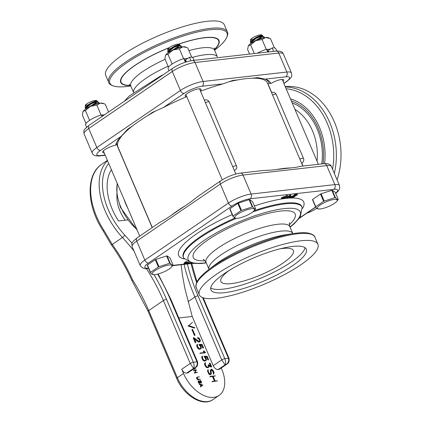 <?xml version="1.0" encoding="UTF-8"?>
<svg xmlns="http://www.w3.org/2000/svg" width="423" height="423" viewBox="0 0 423 423"><rect width="100%" height="100%" fill="white"/><g stroke="black" fill="none" stroke-linecap="round" stroke-linejoin="round"><path stroke-width="0.63" d="M272.523 95.08A3.548 0.862 -23.1 0 1 276.203 94.445L303.513 158.466A3.548 0.862 156.9 0 0 299.833 159.101L271.592 92.674M185.343 205.71A81.327 19.807 156.9 0 0 171.04 215.471M290.744 167.92A81.327 19.807 156.9 0 0 276.42 169.533M276.203 94.445A3.548 3.548 0 0 0 271.545 92.579L267.479 83.04A81.327 19.807 156.9 0 0 229.44 81.665M155.685 110.985A81.327 19.807 156.9 0 0 117.874 146.85L152.28 227.516M302.889 166.054L299.833 159.101M236.505 166.234A3.548 0.862 156.9 0 0 236.515 166.017A3.548 3.548 0 0 1 236.584 168.624L234.421 170.638M306.797 213.197A64.47 48.508 -96.4 0 0 316.806 208.243M337.062 179.833A64.47 48.508 -96.4 0 0 330.934 114.913A64.47 48.508 -96.4 0 0 285.245 86.641M205.419 102.673A3.548 0.862 -23.1 0 1 209.205 101.996L209.205 101.996A3.548 3.548 0 0 0 204.372 100.209M209.205 101.996L236.515 166.017A3.548 0.862 156.9 0 0 232.729 166.694M273.602 51.379L272.137 47.947L268.24 50.607L268.801 51.918M272.137 47.947A13.552 3.299 -23.1 0 1 275.748 48.671L276.758 51.035M257.332 53.213A13.552 3.299 -23.1 0 1 266.516 49.258L267.701 52.04M190.926 60.738L189.451 57.269L185.554 59.929L186.379 61.864M189.451 57.269A13.552 3.299 -23.1 0 1 193.062 57.993L194.062 60.341M169.036 70.763L168.127 68.626A13.552 3.299 -23.1 0 1 183.825 58.58L185.369 62.192M86.583 127.249L85.599 124.938A13.552 3.299 -23.1 0 1 101.298 114.887L101.991 116.51M268.314 50.781A7.128 1.734 156.9 0 0 267.225 50.919M266.612 49.486L270.53 49.047M249.575 54.086L247.577 49.396L248.449 45.626L250.633 44.923L255.693 40.682L262.064 39.508L265.602 37.504L270.445 38.562L274.448 47.936M262.064 39.508L266.263 49.343M250.633 44.923L254.313 53.552M248.206 46.075A11.088 2.702 -23.1 0 1 248.222 46.033A11.088 2.702 -23.1 0 1 248.449 45.626A11.088 2.702 -23.1 0 1 251.098 43.268A11.088 2.702 -23.1 0 1 255.693 40.682A11.088 2.702 -23.1 0 1 265.602 37.504A11.088 2.702 -23.1 0 1 267.965 37.61L269.345 38.118M185.628 60.103A7.128 1.734 156.9 0 0 184.534 60.24M183.926 58.808L187.838 58.369M168.497 67.178L164.891 58.712L165.493 55.439L165.763 54.948L167.942 54.244L173.007 50.004L179.378 48.83L182.916 46.826L186.654 47.434L187.759 47.884L191.756 57.253M179.378 48.83L183.571 58.66M167.942 54.244L172.124 64.042M165.515 55.392A11.088 2.702 -23.1 0 1 165.53 55.355A11.088 2.702 -23.1 0 1 165.763 54.948A11.088 2.702 -23.1 0 1 168.412 52.584A11.088 2.702 -23.1 0 1 173.007 50.004A11.088 2.702 -23.1 0 1 182.916 46.826A11.088 2.702 -23.1 0 1 185.279 46.932L186.654 47.434M101.398 115.114L104.55 114.76M85.969 123.484L82.358 115.024L82.966 111.746L83.236 111.254L85.414 110.551L90.48 106.316L96.851 105.137L100.388 103.133L104.127 103.746L105.232 104.19L108.568 112.021M96.851 105.137L101.044 114.971M85.414 110.551L89.591 120.349M82.987 111.704A11.088 2.702 -23.1 0 1 83.003 111.661A11.088 2.702 -23.1 0 1 83.236 111.254A11.088 2.702 -23.1 0 1 85.885 108.896A11.088 2.702 -23.1 0 1 90.48 106.316A11.088 2.702 -23.1 0 1 100.388 103.133A11.088 2.702 -23.1 0 1 102.752 103.238L104.127 103.746M237.795 203.394L229.959 208.74L233.068 216.031L240.904 210.68L237.795 203.394A12.611 3.072 -23.1 0 1 238.419 203.098L241.528 210.384L252.251 206.947L249.142 199.656L238.419 203.098M249.142 199.656A12.611 3.072 -23.1 0 1 249.596 199.603L252.705 206.895C254.117 208.581 255.08 209.221 255.587 208.803L252.478 201.512L249.596 199.603M235.78 218.183C235.273 218.601 234.31 217.961 232.899 216.275L229.789 208.983A12.611 3.072 -23.1 0 1 229.959 208.74M252.251 206.947A12.611 3.072 -23.1 0 1 252.705 206.895M255.587 208.803A12.611 3.072 -23.1 0 1 255.423 209.047L254.006 210.739A10.755 2.617 -23.1 0 1 237.626 218.284A10.755 2.617 -23.1 0 1 236.187 218.342A10.755 2.617 -23.1 0 1 243.622 211.082A10.755 2.617 -23.1 0 1 254.006 210.739M240.904 210.68A12.611 3.072 -23.1 0 1 241.528 210.384M185.036 61.414L186.109 61.229M185.909 60.759L184.83 60.933M184.92 60.886A6.393 2.178 149.1 0 0 184.819 60.901L185.57 60.796M184.624 60.389A6.393 2.178 149.1 0 0 184.602 60.394A6.393 2.178 149.1 0 1 185.771 60.436M184.1 59.215L185.01 59.046M178.495 47.836A6.393 2.178 149.1 0 0 176.391 48.566M180.341 47.313A6.393 2.178 149.1 0 0 178.998 47.202A6.393 2.178 149.1 0 0 172.32 50.337M169.369 51.966L179.384 45.853L181.478 46.541L181.562 47.038M181.478 46.541L181.345 46.229A7.392 1.803 156.9 0 0 181.218 46.054A7.392 1.803 156.9 0 0 173.441 47.651L169.147 51.336L168.476 52.542M181.218 46.054L178.205 45.515A6.393 2.178 149.1 0 0 169.665 50.628L169.147 51.336M178.955 45.414L173.441 47.651M179.775 45.393A6.393 2.178 149.1 0 0 178.062 45.002A6.393 2.178 149.1 0 0 171.727 47.873A6.393 2.178 149.1 0 0 168.788 51.881M167.91 49.898L169.041 48.037L167.767 50.575L167.836 52.166L169.644 48.915L178.168 44.627L179.918 44.923L180.187 45.446M179.918 44.923L179.262 44.352A6.255 1.523 156.9 0 0 175.228 44.732A6.255 1.523 156.9 0 0 169.523 47.413A6.255 1.523 156.9 0 0 167.836 49.227L167.82 49.57A6.393 2.178 149.1 0 0 167.915 49.835L167.926 49.851M169.041 48.037A6.393 2.178 149.1 0 0 168.729 48.428A6.393 2.178 149.1 0 0 168.698 48.465M155.267 259.701L147.431 265.047L150.54 272.338L158.376 266.992L155.267 259.701A12.611 3.072 -23.1 0 1 155.891 259.405L159 266.696L169.723 263.254L166.609 255.963L155.891 259.405M166.609 255.963A12.611 3.072 -23.1 0 1 167.069 255.91L170.178 263.201C171.59 264.893 172.547 265.528 173.06 265.11L169.951 257.819L167.069 255.91M153.253 274.49C152.74 274.908 151.783 274.273 150.371 272.581L147.262 265.29A12.611 3.072 -23.1 0 1 147.431 265.047M169.723 263.254A12.611 3.072 -23.1 0 1 170.178 263.201M173.06 265.11A12.611 3.072 -23.1 0 1 172.896 265.353L171.479 267.05A10.755 2.617 -23.1 0 1 155.098 274.596A10.755 2.617 -23.1 0 1 153.66 274.649A10.755 2.617 -23.1 0 1 161.094 267.389A10.755 2.617 -23.1 0 1 171.479 267.05M158.376 266.992A12.611 3.072 -23.1 0 1 159 266.696M101.568 115.521L102.482 115.357M95.968 104.148A6.393 2.178 149.1 0 0 93.864 104.878M97.808 103.624A6.393 2.178 149.1 0 0 96.47 103.508A6.393 2.178 149.1 0 0 89.787 106.649M86.842 108.272L96.856 102.165L98.95 102.852L99.035 103.349M98.95 102.847L98.818 102.54A7.392 1.803 156.9 0 0 98.686 102.366A7.392 1.803 156.9 0 0 90.908 103.958L86.62 107.643L85.948 108.848M98.686 102.366L95.677 101.827A6.393 2.178 149.1 0 0 87.138 106.934L86.62 107.643M96.423 101.721L90.908 103.958M97.242 101.7A6.393 2.178 149.1 0 0 95.529 101.309A6.393 2.178 149.1 0 0 89.2 104.185A6.393 2.178 149.1 0 0 86.26 108.193M85.383 106.21L86.509 104.344L85.24 106.887L85.303 108.473L87.117 105.221L95.64 100.938L97.385 101.234L97.66 101.758M97.39 101.234L96.73 100.658A6.255 1.523 156.9 0 0 92.695 101.039A6.255 1.523 156.9 0 0 86.995 103.725A6.255 1.523 156.9 0 0 85.303 105.533L85.293 105.877A6.393 2.178 149.1 0 0 85.388 106.141L85.398 106.157M86.509 104.344A6.393 2.178 149.1 0 0 86.202 104.735A6.393 2.178 149.1 0 0 86.17 104.777M320.486 194.072L312.645 199.418L315.754 206.71L323.595 201.364L320.486 194.072A12.611 3.072 -23.1 0 1 321.11 193.776L324.219 201.068L334.937 197.626L331.828 190.334L321.11 193.776M331.828 190.334A12.611 3.072 -23.1 0 1 332.288 190.281L335.397 197.573C336.803 199.265 337.766 199.899 338.278 199.482L335.169 192.19L332.288 190.281M318.471 208.862C317.959 209.279 317.001 208.645 315.59 206.953L312.481 199.661A12.611 3.072 -23.1 0 1 312.645 199.418M334.937 197.626A12.611 3.072 -23.1 0 1 335.397 197.573M338.278 199.482A12.611 3.072 -23.1 0 1 338.109 199.725L336.697 201.417A10.755 2.617 -23.1 0 1 320.311 208.967A10.755 2.617 -23.1 0 1 318.879 209.02A10.755 2.617 -23.1 0 1 326.313 201.76A10.755 2.617 -23.1 0 1 336.697 201.417M323.595 201.364A12.611 3.072 -23.1 0 1 324.219 201.068M268.272 51.976L268.795 51.907M268.594 51.437L267.521 51.617M267.611 51.569A6.393 2.178 149.1 0 0 267.505 51.58L268.261 51.474M268.457 51.12A6.393 2.178 149.1 0 0 267.315 51.072A6.393 2.178 149.1 0 0 267.288 51.072M266.786 49.893L267.701 49.729M261.187 38.519A6.393 2.178 149.1 0 0 259.082 39.249M263.027 37.996A6.393 2.178 149.1 0 0 261.684 37.88A6.393 2.178 149.1 0 0 255.006 41.02M252.055 42.644L262.075 36.537L264.164 37.219L264.253 37.716M264.169 37.219L264.037 36.912A7.392 1.803 156.9 0 0 263.904 36.738A7.392 1.803 156.9 0 0 256.127 38.329L251.838 42.014L251.167 43.22M263.904 36.738L260.891 36.198A6.393 2.178 149.1 0 0 252.357 41.306L251.833 42.014M261.641 36.092L256.127 38.329M262.461 36.071A6.393 2.178 149.1 0 0 260.748 35.68A6.393 2.178 149.1 0 0 254.419 38.556A6.393 2.178 149.1 0 0 251.474 42.564M250.596 40.582L251.727 38.715L250.458 41.253L250.522 42.845L252.335 39.593L260.854 35.31L262.604 35.606L262.879 36.129M262.604 35.606L261.948 35.03A6.255 1.523 156.9 0 0 257.914 35.41A6.255 1.523 156.9 0 0 252.214 38.096A6.255 1.523 156.9 0 0 250.522 39.905L250.506 40.201M250.617 40.529L250.606 40.513A6.393 2.178 149.1 0 1 250.506 40.248L250.506 40.196M251.727 38.715A6.393 2.178 149.1 0 0 251.415 39.106A6.393 2.178 149.1 0 0 251.389 39.149M195.368 367.735L196.071 367.201C195.786 366.958 198.08 367.138 197.573 361.945A2.364 0.576 156.9 0 0 196.944 361.818C197.753 364.515 196.806 366.683 194.104 368.327L195.653 367.539M186.633 373.128L193.586 368.385C194.411 366.953 194.326 364.901 193.327 362.225A2.364 0.576 156.9 0 0 190.234 363.457L193.586 368.385L194.104 368.327L186.633 373.128A4.732 2.898 -124.3 0 1 181.731 369.258L183.534 373.477L177.353 377.697L148.727 310.582A138.004 84.463 55.7 0 0 132.642 279.984L132.256 280.169M195.442 367.687L188.013 372.758A4.732 2.898 -124.3 0 1 187.146 373.07M127.624 219.949L118.514 220.975A49.877 30.525 -124.3 0 1 111.413 169.76M202.538 297.57L228.425 358.27L224.814 358.678A2.364 0.576 156.9 0 0 221.721 359.91L225.073 364.832C225.898 363.405 225.813 361.353 224.814 358.678L197.99 295.783A145.893 89.285 -124.3 0 1 187.4 264M226.855 364.187L227.553 363.653C227.273 363.41 229.567 363.59 229.06 358.397A2.364 0.576 156.9 0 0 228.425 358.27C229.24 360.967 228.293 363.135 225.591 364.774L226.929 364.14L219.5 369.21A4.732 2.898 -124.3 0 1 218.633 369.522L218.12 369.58A4.732 2.898 -124.3 0 1 213.218 365.705L192.216 316.462L178.813 317.969M183.534 373.477A29.176 17.856 -124.3 0 0 219.077 395.426A29.176 17.856 -124.3 0 0 221.731 369.173L221.24 368.021M132.642 279.984C126.863 267.225 120.069 255.381 112.254 244.446L103.963 230.419L103.556 230.572M212.473 381.424L215.027 380.98L212.97 376.153L210.289 376.301L215.46 375.873L213.081 376.137L215.143 380.964L217.586 380.848L211.96 381.773L212.409 381.276M217.586 380.848L211.96 381.773M215.46 375.873L213.203 376.417M214.392 381.049L212.457 376.502L209.834 376.798L210.289 376.301M209.834 376.798L210.353 376.449M212.457 376.502L212.97 376.153M210.231 374.418L208.74 372.779L207.973 370.384L208.174 369.649L208.28 371.447L208.835 372.748L210.21 374.265L210.903 374.186L211.326 373.472L210.887 370.051L211.352 369.268L211.875 369.21L213.372 370.844L213.948 372.192L213.932 373.985L213.827 372.187L213.271 370.886L211.897 369.364L211.024 370.136L211.357 373.932L209.713 374.767L208.904 374.128L209.417 373.773M210.992 374.329L209.713 374.767M213.932 373.985L213.282 374.228L213.488 373.53L212.753 371.235L211.167 369.739M211.378 369.718L211.897 369.364M212.113 370.294L212.626 369.94M212.753 371.235L213.271 370.886M213.308 372.541L213.827 372.187M213.488 373.53L214.006 373.176M213.282 374.228L213.795 373.879M210.675 374.212L210.368 370.4L211.352 369.268M210.48 370.019L210.992 369.665M210.368 370.4L210.887 370.051M210.416 371.108L210.929 370.76M210.781 373.155L211.294 372.8M210.807 373.821L211.326 373.472M210.717 374.165L211.23 373.81M208.904 374.128L207.46 370.738L208.174 369.649M207.46 370.738L207.973 370.384M207.651 371.785L208.164 371.431M208.222 373.134L208.74 372.779M208.021 367.413L207.122 367.159L205.647 365.525L205.129 363.077L205.589 362.818L205.144 363.526L205.742 365.498L206.387 366.434L207.973 367.264L209.099 366.461L208.587 364.679L211.373 366.445L210.004 362.945L211.622 366.736L208.825 364.964L209.126 366.931L207.503 367.767L206.609 367.508L207.122 367.159M208.523 367.354L207.503 367.767M211.622 366.736L211.103 367.09L209.195 365.879M210.464 365.863L209.374 363.309L209.887 362.955M208.412 367.212L208.555 366.154L208.074 365.028L208.587 364.679M208.555 366.154L209.068 365.8M208.581 366.815L209.099 366.461M208.497 367.153L209.01 366.804M206.609 367.508L205.811 366.873L204.695 364.864L204.61 363.426L205.472 362.685M204.61 363.426L205.129 363.077M204.505 363.817L205.023 363.463M204.695 364.864L205.213 364.515M205.129 365.879L205.647 365.525M205.811 366.873L206.324 366.519M205.208 360.819L203.511 359.931L202.834 358.937L202.316 356.483L202.776 356.224L202.331 356.933L202.929 358.905L203.574 359.841L205.16 360.671L206.202 360.211L206.398 359.524L205.811 357.557L204.61 356.192L207.159 356.282L208.602 359.666L207.106 356.43L204.996 356.351L205.911 357.525L206.524 359.587L205.71 360.766L204.69 361.173L203.796 360.914L204.314 360.565M205.71 360.766L204.69 361.173M208.602 359.666L207.973 360.026L206.588 356.779L205.361 356.732M206.588 356.779L207.106 356.43M207.973 360.026L208.491 359.677M205.604 360.623L205.71 358.884L204.092 356.541L204.61 356.192M204.642 356.964L205.155 356.615M205.292 357.911L205.811 357.557M205.71 358.884L206.223 358.535M205.879 359.873L206.398 359.524M205.684 360.56L206.202 360.211M203.796 360.914L202.998 360.28L201.887 358.27L201.797 356.838L202.665 356.097M201.797 356.838L202.316 356.483M201.697 357.224L202.21 356.875M201.887 358.27L202.4 357.921M202.316 359.286L202.834 358.937M202.998 360.28L203.511 359.931M200.375 353.062L205.287 352.348L203.801 350.82L205.541 352.481L200.375 353.062L199.862 353.417L200.312 352.909M205.541 352.481L205.023 352.835L199.862 353.417M204.441 352.444L203.225 351.259L203.801 350.82M203.225 351.259L203.743 350.905M203.754 351.904L204.272 351.555M200.148 348.959L198.45 348.066L197.774 347.072L197.255 344.623L197.715 344.359L197.277 345.068L197.869 347.04L199.254 348.563L200.1 348.806L201.142 348.346L201.337 347.658L200.751 345.697L199.55 344.327L202.099 344.417L203.542 347.801L202.046 344.565L199.936 344.486L200.851 345.665L201.47 347.727L200.65 348.901L199.63 349.308L198.736 349.054L199.254 348.7M200.65 348.901L199.63 349.308M203.542 347.801L202.913 348.166L201.528 344.919L200.301 344.872M201.528 344.919L202.046 344.565M202.913 348.166L203.431 347.812M200.544 348.758L200.65 347.024L199.032 344.682L199.55 344.327M199.582 345.105L200.095 344.75M200.232 346.046L200.751 345.697M200.65 347.024L201.163 346.67M200.819 348.013L201.337 347.658M200.624 348.7L201.142 348.346M198.736 349.054L197.938 348.415L196.827 346.411L196.743 344.972L197.604 344.232M196.743 344.972L197.255 344.623M196.637 345.364L197.15 345.009M196.827 346.411L197.34 346.056M197.255 347.426L197.774 347.072M197.938 348.415L198.45 348.066M195.807 342.456L193.75 337.644L199.344 341.636L200.127 341.202L200.185 340.208L199.138 338.315L197.869 337.628L198.784 337.882L199.735 338.871L200.359 340.949L199.889 341.726L199.37 341.784L194.004 337.982L195.907 342.445L195.289 342.81L193.237 337.993L193.75 337.644M195.907 342.445L195.289 342.81M199.889 341.726L198.858 342.138L198.213 341.853L194.495 339.13M197.192 341.271L197.71 340.917M198.213 341.853L198.731 341.504M198.858 342.138L199.37 341.784M199.566 341.61L199.672 340.557L199.122 339.267L197.356 337.982L197.869 337.628M197.419 338.13L197.932 337.776M197.652 338.104L198.165 337.75M198.255 338.379L198.773 338.025M198.62 338.664L199.138 338.315M199.122 339.267L199.635 338.918M199.672 340.557L200.185 340.208M199.709 341.218L200.227 340.869M199.614 341.557L200.127 341.202M194.992 335.196L192.444 329.226L195.103 335.185L194.48 335.545L191.931 329.575L192.444 329.226M195.103 335.185L194.48 335.545M194.918 327.762L188.706 325.699L192.602 322.331L188.822 325.604L194.918 327.762L194.4 328.116L188.193 326.048L188.706 325.699M188.193 326.048L192.602 322.331M188.124 325.895L188.642 325.546M193.523 368.999L195.886 368.808L193.39 369.089M195.886 368.808L192.872 369.443M194.876 372.726L196.351 370.13L193.856 370.331L196.409 370.046L194.94 372.642L197.404 372.367L194.363 373.081L194.844 372.647M197.43 372.441L194.363 373.081M194.326 372.996L195.833 370.479L193.374 370.76L193.856 370.331M193.374 370.76L193.887 370.405M195.833 370.479L196.351 370.13M198.487 379.41L197.303 378.469L197.166 377.226L199.296 376.808L197.509 377.089L197.213 378.13L198.043 379.214L200.317 379.204L197.975 379.759L197.525 379.632L198.038 379.278M200.317 379.204L197.975 379.759M199.328 376.882L197.187 377.416M197.525 379.632L196.547 377.951L197.467 377.015M196.647 377.575L197.166 377.226M196.547 377.951L197.06 377.602M196.642 378.474L197.155 378.125M196.785 378.818L197.303 378.469M197.129 379.315L197.641 378.966M199.667 383.079L198.63 381.588L198.636 380.695L198.969 382.244L199.656 383.005L200.169 382.778L199.994 380.896L200.486 380.478L201.237 381.292L201.517 382.863L201.184 381.313L200.497 380.552L200.063 380.938L200.227 382.836L199.148 383.428L198.747 383.111L199.259 382.757M200.047 383.037L199.148 383.428M200.095 380.832L200.497 380.552M201.517 382.863L200.936 383.164L200.946 382.318L200.063 380.97M200.349 381.192L200.862 380.843M200.671 381.668L201.184 381.313M200.946 382.318L201.464 381.964M201.036 382.81L201.554 382.461M200.936 383.164L201.448 382.81M199.688 383L199.476 381.25L200.227 380.504M199.534 381.054L200.047 380.705M199.476 381.25L199.994 380.896M199.503 381.604L200.016 381.25M199.682 382.625L200.195 382.27M199.698 382.958L200.211 382.609M199.873 382.979L200.169 382.778M198.747 383.111L198.022 381.414L198.636 380.695M198.022 381.414L198.535 381.065M198.117 381.937L198.63 381.588M198.403 382.614L198.921 382.26M201.491 386.067L202.754 385.104L201.512 386.114L200.803 384.459L202.754 385.104M202.236 385.459L201.062 385.067M200.867 386.744L201.464 386.151L200.735 384.433L199.709 384.026L202.844 385.067L200.819 386.68M200.306 387.029L200.951 386.5L200.222 384.787L199.201 384.444L199.709 384.026M199.201 384.444L199.719 384.095M200.222 384.787L200.735 384.433M200.951 386.5L201.464 386.151M125.197 220.224A30.461 18.644 -124.3 0 1 116.96 195.394M181.155 264.703L182.45 275.188L184.851 288.407L192.216 316.462M300.742 166.292L296.042 167.323L271.122 170.131L263.439 170.501M198.07 196.277L190.63 202.104L165.753 219.077L159.757 222.419M187.32 261.821L185.232 262.91L184.269 263.973L183.963 263.138L186.506 261.335M183.963 263.138L184.264 263.841L185.063 264.1L188.938 262.514M188.647 262.419L186.982 263.365L184.941 263.709L187.532 261.927M185.184 263.095L188.135 261.869M289.327 197.948L289.031 197.245L289.633 196.832L290.474 196.341L290.775 197.044L289.327 197.948L290.775 197.044M289.633 196.832L289.935 197.536M290.474 196.341L290.987 197.018M288.158 197.197L286.937 198.033L284.399 198.567L286.995 198.276L290.363 195.696L288.597 196.901L286.318 197.409L288.158 197.197M287.143 196.325L288.301 196.198L290.062 194.992L290.363 195.696M288.301 196.198L288.597 196.901M286.588 196.706L286.762 197.107M286.149 197.007L286.318 197.409M286.657 197.367L286.937 198.033M290.062 194.992L290.559 194.934L290.86 195.638M284.277 198.281L284.399 198.567M284.716 197.98L284.838 198.271M285.483 197.462L286.302 197.367M290.791 196.558L291.32 196.246L291.621 196.949L290.173 197.853L291.621 196.949M291.32 196.246L291.833 196.922M282.553 198.154L285.039 197.478L283.69 198.398L282.395 198.276M284.208 197.324L281.554 198.71L283.748 198.641L287.614 196.008L285.477 197.181L284.208 197.324L283.907 196.621L285.176 196.478L286.815 195.357L287.312 195.304L287.614 196.008M283.907 196.621L281.253 198.006L281.76 198.128L281.253 198.006L281.554 198.71L282.062 198.831M283.405 197.726L283.69 198.398M286.815 195.357L287.111 196.061M285.176 196.478L285.477 197.181M282.908 196.896L283.209 197.599M294.667 194.474L297.173 194.194L297.469 194.897L294.963 195.177L294.667 194.474L294.218 194.781L294.519 195.484L296.528 195.257L293.218 196.489L291.833 197.52L291.532 196.817L292.007 196.272L294.424 195.262M291.643 197.081L292.314 197.615L294.926 196.579L292.848 197.314L292.785 196.917L297.469 194.897M291.532 196.817L291.833 197.52L292.314 197.615M294.736 196.135L294.926 196.579M294.329 196.267L294.482 196.632M292.705 196.975L292.848 197.314L292.785 196.917M294.963 195.177L294.519 195.484M190.831 263.08L190.239 263.487L191.148 263.148M189.975 262.857L190.239 263.487M189.25 262.635L187.569 263.783L189.53 262.731M187.4 263.381L187.569 263.783M216.423 274.305A64.47 15.699 -23.1 0 1 278.53 245.641A64.47 15.699 -23.1 0 1 317.922 244.251A64.47 15.699 -23.1 0 1 264.782 283.986A64.47 15.699 -23.1 0 1 199.323 294.842A64.47 15.699 -23.1 0 1 216.423 274.305M208.576 269.731L214.667 265.062A53.42 13.007 -23.1 0 1 218.791 262.091A53.42 13.007 -23.1 0 1 285.805 234.723L293.393 233.554A63.688 15.514 156.9 0 0 213.493 266.183A63.688 15.514 156.9 0 0 208.576 269.731C203.505 273.607 199.915 277.155 197.805 280.375C195.828 283.981 195.331 286.445 196.304 287.767A64.47 15.699 -23.1 0 1 213.409 267.23A64.47 15.699 -23.1 0 1 275.51 238.572A64.47 15.699 -23.1 0 1 314.902 237.181C314.622 235.563 312.497 234.215 308.526 233.147C304.745 232.439 299.701 232.576 293.393 233.554M229.118 270.493A39.429 9.602 156.9 0 0 220.848 281.496A39.429 9.602 156.9 0 0 260.885 274.86A39.429 9.602 156.9 0 0 293.388 250.559A39.429 9.602 156.9 0 0 279.725 248.909M210.728 287.894A51.849 12.627 156.9 0 0 262.075 277.641A51.849 12.627 156.9 0 0 305.015 247.677M224.682 273.369A51.849 12.627 -23.1 0 1 274.633 250.321A51.849 12.627 -23.1 0 1 306.315 249.205A51.849 12.627 -23.1 0 1 263.577 281.163A51.849 12.627 -23.1 0 1 210.929 289.887A51.849 12.627 -23.1 0 1 224.682 273.369M252.483 78.218L257.781 77.621L265.099 79.133A84.182 20.505 -23.1 0 1 266.136 79.471A84.182 20.505 -23.1 0 1 270.799 83.58A8.634 2.104 -23.1 0 1 278.879 80.042A8.634 2.104 -23.1 0 1 283.754 79.973A8.634 2.104 -23.1 0 1 283.04 81.459M265.232 79.175A82.802 20.167 156.9 0 1 269.081 83.162L270.799 83.58M200.528 91.199A84.182 20.505 -23.1 0 1 222.926 83.886L232.862 80.433L238.16 79.836M147.082 116.013L152.37 112.407L163.341 107.558A84.182 20.505 -23.1 0 1 186.77 96.634M104.222 152.893A8.634 2.104 -23.1 0 1 102.652 152.38A8.634 2.104 -23.1 0 1 106.776 148.51A8.634 2.104 -23.1 0 1 115.595 145.232A84.182 20.505 -23.1 0 1 116.23 143.413A84.182 20.505 -23.1 0 1 121.248 136.275L127.492 129.375L132.78 125.768M116.637 142.556A82.802 20.167 156.9 0 0 116.262 143.868L115.595 145.232M117.52 143.984A8.634 2.104 156.9 0 0 116.262 143.868M269.081 83.162A8.634 2.104 156.9 0 0 267.949 84.14M186.749 96.581A8.634 2.104 -23.1 0 1 185.179 96.069A8.634 2.104 -23.1 0 1 192.296 90.749A8.634 2.104 -23.1 0 1 201.068 89.295A8.634 2.104 -23.1 0 1 200.349 90.781M227.31 31.82L224.296 24.751A64.47 15.699 156.9 0 0 158.837 35.601A64.47 15.699 156.9 0 0 105.697 75.336L108.711 82.406C108.991 84.029 111.117 85.377 115.088 86.445C118.868 87.149 123.918 87.016 130.226 86.038A63.688 15.514 -23.1 0 1 123.003 65.465A63.688 15.514 -23.1 0 1 205.187 30.408A63.688 15.514 -23.1 0 1 215.037 49.861C220.108 45.985 223.698 42.437 225.808 39.217C227.786 35.611 228.288 33.147 227.31 31.82A64.47 15.699 156.9 0 0 161.85 42.67A64.47 15.699 156.9 0 0 108.711 82.406M214.435 49.808A53.42 13.007 156.9 0 0 178.569 44.135M169.221 47.625A53.42 13.007 156.9 0 0 125.435 72.92A53.42 13.007 156.9 0 0 130.607 85.562M294.942 109.372A47.318 35.601 83.6 0 1 317.044 161.184M321.744 163.928A50.866 38.271 -96.4 0 0 292.198 102.937M291.352 100.954A52.521 39.519 83.6 0 1 323.05 163.78M324.568 163.616A54.207 40.782 -96.4 0 0 290.474 98.892M286.17 88.798A62.911 47.334 83.6 0 1 332.547 169.258M334.35 173.483A64.47 48.508 -96.4 0 0 285.388 86.969M136.856 229.403A39.429 24.132 -124.3 0 1 117.287 183.529M124.008 199.291A39.429 24.132 55.7 0 0 127.862 208.322M146.443 268.579A138.004 84.463 -124.3 0 1 163.405 300.563L190.234 363.457L181.731 369.258M157.657 274.104A145.893 89.285 -124.3 0 1 170.115 298.929L196.944 361.818L193.327 362.225L166.503 299.336A140.373 85.906 55.7 0 0 154.057 274.659M166.503 299.336A2.364 0.576 -23.1 0 0 163.405 300.563L148.727 310.582A2.364 0.576 -23.1 0 0 148.098 311.333L131.828 280.412C125.985 267.553 119.106 255.608 111.186 244.579A2.364 0.656 -35.7 0 0 112.254 244.446L122.443 237.499A2.364 0.444 -42.8 0 0 124.833 235.188A55.989 34.268 -124.3 0 1 108.727 163.452M191.127 263.582A140.373 85.906 55.7 0 0 196.626 282.538M132.029 243.362A140.373 85.906 55.7 0 0 124.833 235.188M197.573 361.945L170.744 299.05A2.364 0.576 156.9 0 0 170.115 298.929M184.053 264.375A148.256 90.734 55.7 0 0 194.892 297.015L221.721 359.91L213.218 365.705M218.12 369.58L225.073 364.832L218.633 369.522M188.103 301.647L194.892 297.015A2.364 0.576 -23.1 0 1 197.99 295.783M107.537 160.671A58.358 35.717 55.7 0 0 122.443 237.499A138.004 84.463 -124.3 0 1 134.065 251.146M111.164 244.547A2.364 0.656 -35.7 0 0 111.186 244.579L103.138 230.831C86.657 205.932 85.377 174.805 101.922 164.124A58.358 35.717 -124.3 0 0 103.963 230.419M176.724 378.448A2.364 0.576 -23.1 0 1 177.353 377.697A29.176 17.856 -124.3 0 0 212.896 399.645C202.379 407.27 183.429 395.066 176.724 378.448L148.098 311.333M148.473 268.134A13.8 3.363 -23.1 0 1 148.515 262.995L232.1 205.964A13.8 3.363 -23.1 0 1 250.152 198.794A3.548 2.67 -96.4 0 0 251.119 194.046L243.014 175.053A3.548 2.67 -96.4 0 0 240.301 173.107L263.788 170.458M148.515 262.995A3.548 2.173 -124.3 0 1 144.84 260.092L136.74 241.094A3.548 2.173 -124.3 0 1 137.063 237.9C131.564 242.628 131.474 242.411 132.135 246.62A17.348 4.225 -23.1 0 1 136.74 241.094L220.325 184.063A17.348 4.225 -23.1 0 1 243.014 175.053L326.762 165.61A3.548 2.67 -96.4 0 0 324.05 163.669C329.147 163.347 330.68 164.785 331.389 166.54L339.489 185.533A17.348 4.225 156.9 0 0 334.868 184.608L251.119 194.046A17.348 4.225 156.9 0 0 228.431 203.061L144.84 260.092A17.348 4.225 156.9 0 0 140.24 265.618C142.614 268.351 145.057 269.308 147.579 268.489A3.548 2.67 83.6 0 0 148.484 268.161M186.68 262.662L186.982 263.365M185.237 263.228L185.48 263.799M188.314 262.286L188.436 262.572M184.936 262.207L185.232 262.91M281.75 197.504L282.051 198.207M292.007 196.272L292.309 196.975M292.922 195.786L293.218 196.489M293.721 195.484L294.022 196.187M294.931 195.437L295.106 195.849M315.611 206.979L299.775 217.782M250.152 198.794L333.9 189.356A13.8 3.363 -23.1 0 1 335.608 193.221M191.725 263.259L190.836 263.36M190.213 263.429L188.166 263.661M187.548 263.73L186.03 263.899M184.407 264.084L172.87 265.385M302.53 208.402A68.018 16.566 156.9 0 0 286.413 198.345M284.875 198.514A68.018 16.566 156.9 0 0 254.392 205.996M232.185 214.598A68.018 16.566 156.9 0 0 184.095 258.918M292.816 233.639L292.801 233.596A45.541 11.093 156.9 0 0 264.972 234.58A45.541 11.093 156.9 0 0 221.097 254.826A45.541 11.093 156.9 0 0 209.02 269.335L209.036 269.377M209.02 269.335L206.075 262.44A45.541 11.093 -23.1 0 1 218.157 247.931A45.541 11.093 -23.1 0 1 262.033 227.685A45.541 11.093 -23.1 0 1 289.855 226.702C289.284 224.613 289.2 223.275 289.596 222.678M289.364 224.75A55.397 13.494 156.9 0 0 274.744 211.944A55.397 13.494 156.9 0 0 207.957 239.862A55.397 13.494 156.9 0 0 205.007 260.732M206.191 262.709A60.917 14.837 -23.1 0 1 204.341 240.269A60.917 14.837 -23.1 0 1 280.666 209.073A60.917 14.837 -23.1 0 1 289.972 226.971M236.293 218.347A64.47 15.699 156.9 0 0 200.666 237.366A64.47 15.699 156.9 0 0 183.566 257.903L192.206 263.339L200.645 263.55L206.281 262.921M290.062 227.188L294.159 223.788L300.214 217.158L302.165 207.318A64.47 15.699 156.9 0 0 252.7 211.96M183.566 257.903L183.265 257.2A64.47 15.699 -23.1 0 1 200.37 236.663A64.47 15.699 -23.1 0 1 234.871 218.125M254.054 210.686A64.47 15.699 -23.1 0 1 301.863 206.614L302.165 207.318M232.1 205.964A3.548 2.173 -124.3 0 1 228.431 203.061L220.325 184.063A3.548 2.173 -124.3 0 1 220.647 180.87L197.753 196.494M333.9 189.356A3.548 2.67 -96.4 0 0 334.868 184.608L326.762 165.61A17.348 4.225 -23.1 0 1 331.389 166.54M163.341 107.558L184.09 93.398A3.548 2.173 -124.3 0 1 180.415 90.496L96.83 147.527A3.548 2.173 55.7 0 0 100.5 150.429L121.248 136.275M265.099 79.133L285.885 76.79A13.8 3.363 -23.1 0 1 285.906 81.925L283.838 83.331M276.034 51.104L192.285 60.542A3.548 2.67 83.6 0 1 195.003 62.488L278.752 53.049A17.348 4.225 -23.1 0 1 283.378 53.975C282.664 52.219 281.136 50.781 276.034 51.104A3.548 2.67 83.6 0 1 278.752 53.049L286.852 72.042A3.548 2.67 83.6 0 1 285.885 76.79M283.907 83.495L286.551 81.687C292.05 76.965 292.14 77.182 291.479 72.968A17.348 4.225 156.9 0 0 286.852 72.042L203.103 81.48A3.548 2.67 83.6 0 1 202.136 86.229L222.926 83.886M184.09 93.398A13.8 3.363 -23.1 0 1 202.136 86.229M105.137 155.04L100.521 155.564A13.8 3.363 -23.1 0 1 100.5 150.429M214.382 49.623A53.034 12.917 156.9 0 0 178.792 44.161M168.941 47.841A53.034 12.917 156.9 0 0 125.827 72.767A53.034 12.917 156.9 0 0 130.506 85.398M129.295 84.198L130.818 85.991A45.541 11.093 -23.1 0 1 165.15 59.326M188.928 50.617A45.541 11.093 -23.1 0 1 214.598 50.258L217.332 56.666M217.274 56.677A45.541 11.093 156.9 0 0 192.312 57.391M168.09 66.221A45.541 11.093 156.9 0 0 133.594 92.367M172.314 71.498A3.548 2.173 -124.3 0 1 172.637 68.309L89.047 125.335A3.548 2.173 55.7 0 0 88.724 128.529L172.314 71.498A17.348 4.225 -23.1 0 1 195.003 62.488L203.103 81.48A17.348 4.225 156.9 0 0 180.415 90.496L172.314 71.498M84.124 134.059A17.348 4.225 -23.1 0 1 88.724 128.529L96.83 147.527A17.348 4.225 156.9 0 0 92.225 153.052L84.124 134.059C83.479 129.856 83.495 130.11 89.047 125.335M92.225 153.052C92.933 154.807 94.466 156.246 99.564 155.923A3.548 2.67 -96.4 0 0 100.521 155.564M286.551 81.687A3.548 2.173 -124.3 0 1 285.906 81.925M301.641 163.125A3.548 3.548 0 0 0 303.513 158.466M137.226 230.276L120.539 207.608L116.875 194.802L117.155 183.212M236.187 218.342L235.368 218.289M235.849 174.006L199.497 88.782M222.26 179.838L185.898 94.583M153.66 274.649L152.835 274.596M152.158 227.6L116.441 143.857M139.712 236.097L103.365 150.889M318.879 209.02L318.054 208.967M318.376 164.309L282.183 79.461M303.037 166.038L301.768 163.066M271.682 92.521L268.06 84.034M203.214 297.808L229.06 358.397M170.744 299.05L158.16 273.972M191.751 263.508L196.97 281.813M107.41 160.375L101.922 164.124M219.077 395.426L212.896 399.645M300.563 166.313L324.05 163.669M281.263 198.054L281.559 198.757M317.922 244.251L314.902 237.181M199.323 294.842L196.304 287.767M292.801 233.596L289.855 226.702M203.352 259.468C203.077 258.749 203.986 259.738 206.075 262.44M315.722 207.111L299.452 218.21M192.661 263.407L172.647 265.665M148.579 268.378L147.579 268.489M335.698 193.438L337.824 191.571L339.415 189.271L339.711 188.383L339.489 185.533M137.063 237.9L159.957 222.281M240.301 173.107C233.633 174.176 227.088 176.761 220.647 180.87M132.135 246.62L140.24 265.618M214.577 50.215L215.037 49.861M130.797 85.948L130.226 86.038M214.355 47.915L214.598 50.258M130.818 85.991L133.552 92.404M124.161 101.383L129.195 96.037L160.306 76.172L163.146 74.781M205.7 59.03L230.953 56.185M172.637 68.309C179.072 64.201 185.623 61.61 192.285 60.542M291.479 72.968L283.378 53.975M99.564 155.923L105.242 155.283"/></g></svg>
